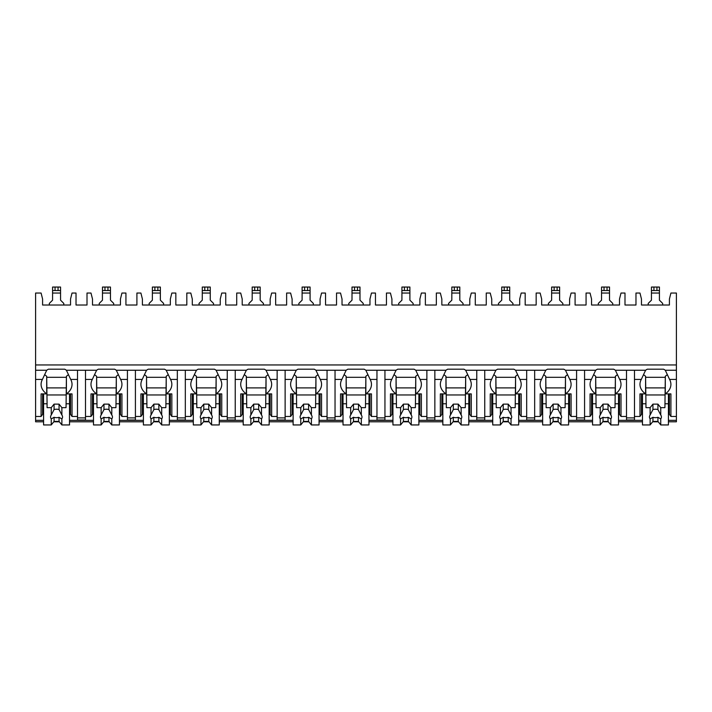 <?xml version="1.0" encoding="UTF-8"?>
<svg xmlns="http://www.w3.org/2000/svg" width="712" height="712" viewBox="0 0 712 712"><rect width="100%" height="100%" fill="white"/><g stroke="black" fill="none" stroke-linecap="round" stroke-linejoin="round"><path stroke-width="1.07" d="M35.6 364.953L676.4 364.953L676.4 293.041L670.909 293.041L669.413 299.031L669.413 305.021L641.467 305.021L641.467 299.031L639.972 293.041L635.976 293.041L635.976 305.021L624.994 305.021L624.994 293.041L621.006 293.041L619.502 299.031L619.502 305.021L591.556 305.021L591.556 299.031L590.061 293.041L586.065 293.041L586.065 305.021L575.091 305.021L575.091 293.041L571.095 293.041L569.6 299.031L569.6 305.021L541.654 305.021L541.654 299.031L540.159 293.041L536.163 293.041L536.163 305.021L525.18 305.021L525.18 293.041L521.193 293.041L519.698 299.031L519.698 305.021L491.743 305.021L491.743 299.031L490.248 293.041L486.26 293.041L486.26 305.021L475.278 305.021L475.278 293.041L471.282 293.041L469.787 299.031L469.787 305.021L441.841 305.021L441.841 299.031L440.345 293.041L436.349 293.041L436.349 305.021L425.367 305.021L425.367 293.041L421.379 293.041L419.884 299.031L419.884 305.021L391.929 305.021L391.929 299.031L390.434 293.041L386.447 293.041L386.447 305.021L375.464 305.021L375.464 293.041L371.468 293.041L369.973 299.031L369.973 305.021L342.027 305.021L342.027 299.031L340.532 293.041L336.536 293.041L336.536 305.021L325.553 305.021L325.553 293.041L321.566 293.041L320.071 299.031L320.071 305.021L292.116 305.021L292.116 299.031L290.621 293.041L286.633 293.041L286.633 305.021L275.651 305.021L275.651 293.041L271.655 293.041L270.16 299.031L270.16 305.021L242.213 305.021L242.213 299.031L240.718 293.041L236.722 293.041L236.722 305.021L225.74 305.021L225.74 293.041L221.752 293.041L220.257 299.031L220.257 305.021L192.302 305.021L192.302 299.031L190.807 293.041L186.82 293.041L186.82 305.021L175.837 305.021L175.837 293.041L171.841 293.041L170.346 299.031L170.346 305.021L142.4 305.021L142.4 299.031L140.905 293.041L136.909 293.041L136.909 305.021L125.935 305.021L125.935 293.041L121.939 293.041L120.444 299.031L120.444 305.021L92.498 305.021L92.498 299.031L90.994 293.041L87.006 293.041L87.006 305.021L76.024 305.021L76.024 293.041L72.028 293.041L70.532 299.031L70.532 305.021L42.587 305.021L42.587 299.031L41.091 293.041L35.6 293.041L35.6 421.798L43.583 421.798M676.4 364.953L676.4 421.798L668.417 421.798M53.765 421.798L59.363 421.798M69.536 421.798L93.495 421.798M103.667 421.798L109.265 421.798M119.447 421.798L143.397 421.798M153.578 421.798L159.177 421.798M169.349 421.798L193.308 421.798M203.481 421.798L209.079 421.798M219.26 421.798L243.21 421.798M253.392 421.798L258.99 421.798M269.163 421.798L293.122 421.798M303.294 421.798L308.892 421.798M319.065 421.798L343.024 421.798M353.197 421.798L358.803 421.798M368.976 421.798L392.935 421.798M403.108 421.798L408.706 421.798M418.878 421.798L442.837 421.798M453.01 421.798L458.608 421.798M468.79 421.798L492.74 421.798M502.921 421.798L508.519 421.798M518.692 421.798L542.651 421.798M552.823 421.798L558.422 421.798M568.603 421.798L592.553 421.798M602.735 421.798L608.333 421.798M618.506 421.798L642.464 421.798M652.637 421.798L658.235 421.798M85.502 379.425L92.329 379.425L96.618 370.249L85.502 370.249L85.502 420.009L77.519 420.009L77.519 370.249L66.412 370.249L70.702 379.425L77.519 379.425M120.444 412.951L119.447 412.951M93.495 412.951L92.498 412.951M135.413 370.249L135.413 379.425L142.24 379.425L146.521 370.249L116.323 370.249L120.604 379.425A18.966 13.412 180 0 1 121.939 384.364A18.966 13.412 180 0 1 116.323 393.896L121.939 393.896L121.939 416.476L127.43 416.476L127.43 420.009L135.413 420.009L135.413 416.476L140.905 416.476L140.905 393.896L146.521 393.896L146.521 376.248A18.966 13.412 180 0 1 144.821 374.886M170.346 412.951L169.349 412.951M143.397 412.951L142.4 412.951M185.316 370.249L185.316 379.425L192.142 379.425L196.432 370.249L166.225 370.249L170.515 379.425A18.966 13.412 180 0 1 171.841 384.364A18.966 13.412 180 0 1 166.225 393.896L171.841 393.896L171.841 416.476L177.333 416.476L177.333 420.009L185.316 420.009L185.316 416.476L190.807 416.476L190.807 393.896L196.432 393.896L196.432 376.248A18.966 13.412 180 0 1 194.723 374.886M220.257 412.951L219.26 412.951M193.308 412.951L192.302 412.951M235.227 370.249L235.227 379.425L242.053 379.425L246.334 370.249L216.128 370.249L220.417 379.425A18.966 13.412 180 0 1 221.752 384.364A18.966 13.412 180 0 1 216.128 393.896L221.752 393.896L221.752 416.476L227.244 416.476L227.244 420.009L235.227 420.009L235.227 416.476L240.718 416.476L240.718 393.896L246.334 393.896L246.334 376.248A18.966 13.412 180 0 1 244.634 374.886M270.16 412.951L269.163 412.951M243.21 412.951L242.213 412.951M285.129 370.249L285.129 379.425L291.956 379.425L296.245 370.249L266.039 370.249L270.32 379.425A18.966 13.412 180 0 1 271.655 384.364A18.966 13.412 180 0 1 266.039 393.896L271.655 393.896L271.655 416.476L277.146 416.476L277.146 420.009L285.129 420.009L285.129 416.476L290.621 416.476L290.621 393.896L296.245 393.896L296.245 376.248A18.966 13.412 180 0 1 294.537 374.886M320.071 412.951L319.065 412.951M293.122 412.951L292.116 412.951M335.041 370.249L335.041 379.425L341.867 379.425L346.148 370.249L315.941 370.249L320.231 379.425A18.966 13.412 180 0 1 321.566 384.364A18.966 13.412 180 0 1 315.941 393.896L321.566 393.896L321.566 416.476L327.057 416.476L327.057 420.009L335.041 420.009L335.041 416.476L340.532 416.476L340.532 393.896L346.148 393.896L346.148 376.248A18.966 13.412 180 0 1 344.448 374.886M369.973 412.951L368.976 412.951M343.024 412.951L342.027 412.951M384.943 370.249L384.943 379.425L391.769 379.425L396.059 370.249L365.852 370.249L370.133 379.425A18.966 13.412 180 0 1 371.468 384.364A18.966 13.412 180 0 1 365.852 393.896L371.468 393.896L371.468 416.476L376.959 416.476L376.959 420.009L384.943 420.009L384.943 416.476L390.434 416.476L390.434 393.896L396.059 393.896L396.059 376.248A18.966 13.412 180 0 1 394.35 374.886M419.884 412.951L418.878 412.951M392.935 412.951L391.929 412.951M434.854 370.249L434.854 379.425L441.68 379.425L445.961 370.249L415.755 370.249L420.044 379.425A18.966 13.412 180 0 1 421.379 384.364A18.966 13.412 180 0 1 415.755 393.896L421.379 393.896L421.379 416.476L426.871 416.476L426.871 420.009L434.854 420.009L434.854 416.476L440.345 416.476L440.345 393.896L445.961 393.896L445.961 376.248A18.966 13.412 180 0 1 444.261 374.886M469.787 412.951L468.79 412.951M442.837 412.951L441.841 412.951M484.756 370.249L484.756 379.425L491.583 379.425L495.872 370.249L465.666 370.249L469.947 379.425A18.966 13.412 180 0 1 471.282 384.364A18.966 13.412 180 0 1 465.666 393.896L471.282 393.896L471.282 416.476L476.773 416.476L476.773 420.009L484.756 420.009L484.756 416.476L490.248 416.476L490.248 393.896L495.872 393.896L495.872 376.248A18.966 13.412 180 0 1 494.164 374.886M519.698 412.951L518.692 412.951M492.74 412.951L491.743 412.951M534.668 370.249L534.668 379.425L541.485 379.425L545.775 370.249L515.568 370.249L519.858 379.425A18.966 13.412 180 0 1 521.193 384.364A18.966 13.412 180 0 1 515.568 393.896L521.193 393.896L521.193 416.476L526.684 416.476L526.684 420.009L534.668 420.009L534.668 416.476L540.159 416.476L540.159 393.896L545.775 393.896L545.775 376.248A18.966 13.412 180 0 1 544.075 374.886M569.6 412.951L568.603 412.951M542.651 412.951L541.654 412.951M584.57 370.249L584.57 379.425L591.396 379.425L595.677 370.249L565.479 370.249L569.76 379.425A18.966 13.412 180 0 1 571.095 384.364A18.966 13.412 180 0 1 565.479 393.896L571.095 393.896L571.095 416.476L576.587 416.476L576.587 420.009L584.57 420.009L584.57 416.476L590.061 416.476L590.061 393.896L595.677 393.896L595.677 376.248A18.966 13.412 180 0 1 593.977 374.886M619.502 412.951L618.506 412.951M592.553 412.951L591.556 412.951M634.481 370.249L634.481 379.425L641.298 379.425L645.588 370.249L615.382 370.249L619.671 379.425A18.966 13.412 180 0 1 621.006 384.364A18.966 13.412 180 0 1 615.382 393.896L621.006 393.896L621.006 416.476L626.498 416.476L626.498 420.009L634.481 420.009L634.481 416.476L639.972 416.476L639.972 393.896L645.588 393.896L645.588 376.248A18.966 13.412 180 0 1 643.888 374.886M669.413 412.951L668.417 412.951M642.464 412.951L641.467 412.951M70.532 412.951L69.536 412.951M43.583 412.951L42.587 412.951M666.993 374.886A18.966 13.412 180 0 1 665.293 376.248L665.293 393.896A18.966 13.412 180 0 0 670.909 384.364A18.966 13.412 180 0 0 669.574 379.425L665.293 370.249L676.4 370.249M35.6 379.425L42.426 379.425L46.707 370.249L35.6 370.249M626.498 370.249L626.498 416.476M576.587 370.249L576.587 416.476M526.684 370.249L526.684 416.476M476.773 370.249L476.773 416.476M426.871 370.249L426.871 416.476M376.959 370.249L376.959 416.476M327.057 370.249L327.057 416.476M277.146 370.249L277.146 416.476M227.244 370.249L227.244 416.476M177.333 370.249L177.333 416.476M127.43 370.249L127.43 416.476M665.293 370.249A18.966 13.412 180 0 0 663.584 369.19L647.297 369.19A18.966 13.412 180 0 0 645.588 370.249M85.502 370.249L77.519 370.249M66.412 370.249A18.966 13.412 180 0 0 64.703 369.19L48.416 369.19A18.966 13.412 180 0 0 46.707 370.249M615.382 370.249A18.966 13.412 180 0 0 613.682 369.19L597.386 369.19A18.966 13.412 180 0 0 595.677 370.249M565.479 370.249A18.966 13.412 180 0 0 563.771 369.19L547.483 369.19A18.966 13.412 180 0 0 545.775 370.249M515.568 370.249A18.966 13.412 180 0 0 513.868 369.19L497.572 369.19A18.966 13.412 180 0 0 495.872 370.249M465.666 370.249A18.966 13.412 180 0 0 463.957 369.19L447.67 369.19A18.966 13.412 180 0 0 445.961 370.249M415.755 370.249A18.966 13.412 180 0 0 414.055 369.19L397.759 369.19A18.966 13.412 180 0 0 396.059 370.249M365.852 370.249A18.966 13.412 180 0 0 364.143 369.19L347.857 369.19A18.966 13.412 180 0 0 346.148 370.249M315.941 370.249A18.966 13.412 180 0 0 314.241 369.19L297.945 369.19A18.966 13.412 180 0 0 296.245 370.249M266.039 370.249A18.966 13.412 180 0 0 264.33 369.19L248.043 369.19A18.966 13.412 180 0 0 246.334 370.249M216.128 370.249A18.966 13.412 180 0 0 214.428 369.19L198.132 369.19A18.966 13.412 180 0 0 196.432 370.249M166.225 370.249A18.966 13.412 180 0 0 164.517 369.19L148.23 369.19A18.966 13.412 180 0 0 146.521 370.249M116.323 370.249A18.966 13.412 180 0 0 114.614 369.19L98.318 369.19A18.966 13.412 180 0 0 96.618 370.249M77.519 417.891L85.502 417.891M665.293 393.896L670.909 393.896L670.909 416.476L669.413 414.357L669.413 393.896M670.909 416.476L676.4 416.476M42.587 393.896L42.587 414.357L41.091 416.476L41.091 393.896L46.707 393.896L46.707 376.248A18.966 13.412 180 0 1 45.007 374.886M35.6 416.476L41.091 416.476M641.467 393.896L641.467 414.357L639.972 416.476M621.006 416.476L619.502 414.357L619.502 393.896M591.556 393.896L591.556 414.357L590.061 416.476M571.095 416.476L569.6 414.357L569.6 393.896M541.654 393.896L541.654 414.357L540.159 416.476M521.193 416.476L519.698 414.357L519.698 393.896M491.743 393.896L491.743 414.357L490.248 416.476M471.282 416.476L469.787 414.357L469.787 393.896M441.841 393.896L441.841 414.357L440.345 416.476M421.379 416.476L419.884 414.357L419.884 393.896M391.929 393.896L391.929 414.357L390.434 416.476M371.468 416.476L369.973 414.357L369.973 393.896M342.027 393.896L342.027 414.357L340.532 416.476M321.566 416.476L320.071 414.357L320.071 393.896M292.116 393.896L292.116 414.357L290.621 416.476M271.655 416.476L270.16 414.357L270.16 393.896M242.213 393.896L242.213 414.357L240.718 416.476M221.752 416.476L220.257 414.357L220.257 393.896M192.302 393.896L192.302 414.357L190.807 416.476M171.841 416.476L170.346 414.357L170.346 393.896M142.4 393.896L142.4 414.357L140.905 416.476M121.939 416.476L120.444 414.357L120.444 393.896M85.502 416.476L90.994 416.476L90.994 393.896L96.618 393.896L96.618 376.248A18.966 13.412 180 0 1 94.91 374.886M92.498 393.896L92.498 414.357L90.994 416.476M70.702 379.425A18.966 13.412 180 0 1 72.028 384.364A18.966 13.412 180 0 1 66.412 393.896L72.028 393.896L72.028 416.476L70.532 414.357L70.532 393.896M72.028 416.476L77.519 416.476M669.413 409.774L668.417 409.774M642.464 409.774L641.467 409.774M641.467 398.836L642.464 398.836M668.417 398.836L669.413 398.836M42.426 379.425A18.966 13.412 180 0 0 41.091 384.364A18.966 13.412 180 0 0 46.707 393.896M634.481 379.425L634.481 416.476M641.298 379.425A18.966 13.412 180 0 0 639.972 384.364A18.966 13.412 180 0 0 645.588 393.896M584.57 379.425L584.57 416.476M591.396 379.425A18.966 13.412 180 0 0 590.061 384.364A18.966 13.412 180 0 0 595.677 393.896M534.668 379.425L534.668 416.476M541.485 379.425A18.966 13.412 180 0 0 540.159 384.364A18.966 13.412 180 0 0 545.775 393.896M484.756 379.425L484.756 416.476M491.583 379.425A18.966 13.412 180 0 0 490.248 384.364A18.966 13.412 180 0 0 495.872 393.896M434.854 379.425L434.854 416.476M441.68 379.425A18.966 13.412 180 0 0 440.345 384.364A18.966 13.412 180 0 0 445.961 393.896M384.943 379.425L384.943 416.476M391.769 379.425A18.966 13.412 180 0 0 390.434 384.364A18.966 13.412 180 0 0 396.059 393.896M335.041 379.425L335.041 416.476M341.867 379.425A18.966 13.412 180 0 0 340.532 384.364A18.966 13.412 180 0 0 346.148 393.896M285.129 379.425L285.129 416.476M291.956 379.425A18.966 13.412 180 0 0 290.621 384.364A18.966 13.412 180 0 0 296.245 393.896M235.227 379.425L235.227 416.476M242.053 379.425A18.966 13.412 180 0 0 240.718 384.364A18.966 13.412 180 0 0 246.334 393.896M185.316 379.425L185.316 416.476M192.142 379.425A18.966 13.412 180 0 0 190.807 384.364A18.966 13.412 180 0 0 196.432 393.896M135.413 379.425L135.413 416.476M142.24 379.425A18.966 13.412 180 0 0 140.905 384.364A18.966 13.412 180 0 0 146.521 393.896M92.329 379.425A18.966 13.412 180 0 0 90.994 384.364A18.966 13.412 180 0 0 96.618 393.896M665.293 376.951L664.919 407.656L660.754 407.656L660.754 415.025L657.933 409.596L657.933 404.131L660.754 407.656M664.919 377.307L645.953 377.307M642.464 393.896L642.464 403.775L645.953 403.775L645.588 376.951M668.417 393.896L668.417 403.775L664.919 403.775M645.953 403.775L645.953 407.656L650.118 407.656L650.118 415.025A5.99 4.236 180 0 0 649.451 416.974A5.99 4.236 180 0 0 650.118 418.923L650.118 424.948L652.94 421.415L652.94 417.294A5.99 4.236 180 0 0 657.933 417.294L660.754 418.923L660.754 424.948L668.417 424.948L668.417 403.775M642.464 403.775L642.464 424.948L650.118 424.948M660.754 418.923A5.99 4.236 180 0 0 661.43 416.974A5.99 4.236 180 0 0 660.754 415.025M650.118 407.656L652.94 404.131L657.933 404.131M657.933 409.596A5.99 4.236 180 0 0 652.94 409.596L652.94 404.131M652.94 409.596L650.118 415.025M650.118 418.923L652.94 417.294M664.919 394.955L645.953 394.955M664.919 387.898L645.953 387.898M652.94 421.415L657.933 421.415L660.754 424.948M657.933 421.415L657.933 417.294M70.532 409.774L69.536 409.774M43.583 409.774L42.587 409.774M42.587 398.836L43.583 398.836M69.536 398.836L70.532 398.836M66.412 393.896L66.412 376.248A18.966 13.412 180 0 0 68.112 374.886M66.412 376.951L66.047 407.656L61.882 407.656L61.882 415.025L59.06 409.596L59.06 404.131L61.882 407.656M66.047 377.307L47.081 377.307M43.583 393.896L43.583 403.775L47.081 403.775L46.707 376.951M69.536 393.896L69.536 403.775L66.047 403.775M47.081 403.775L47.081 407.656L51.246 407.656L51.246 415.025A5.99 4.236 180 0 0 50.57 416.974A5.99 4.236 180 0 0 51.246 418.923L51.246 424.948L54.068 421.415L54.068 417.294A5.99 4.236 180 0 0 59.06 417.294L61.882 418.923L61.882 424.948L69.536 424.948L69.536 403.775M43.583 403.775L43.583 424.948L51.246 424.948M61.882 418.923A5.99 4.236 180 0 0 62.549 416.974A5.99 4.236 180 0 0 61.882 415.025M51.246 407.656L54.068 404.131L59.06 404.131M59.06 409.596A5.99 4.236 180 0 0 54.068 409.596L54.068 404.131M54.068 409.596L51.246 415.025M51.246 418.923L54.068 417.294M66.047 394.955L47.081 394.955M66.047 387.898L47.081 387.898M54.068 421.415L59.06 421.415L61.882 424.948M59.06 421.415L59.06 417.294M626.498 417.891L634.481 417.891M619.502 409.774L618.506 409.774M592.553 409.774L591.556 409.774M591.556 398.836L592.553 398.836M618.506 398.836L619.502 398.836M615.382 393.896L615.382 376.248A18.966 13.412 180 0 0 617.09 374.886M615.382 376.951L615.017 407.656L610.851 407.656L610.851 415.025L608.03 409.596L608.03 404.131L610.851 407.656M615.017 377.307L596.051 377.307M592.553 393.896L592.553 403.775L596.051 403.775L595.677 376.951M618.506 393.896L618.506 403.775L615.017 403.775M596.051 403.775L596.051 407.656L600.216 407.656L600.216 415.025A5.99 4.236 180 0 0 599.54 416.974A5.99 4.236 180 0 0 600.216 418.923L600.216 424.948L603.037 421.415L603.037 417.294A5.99 4.236 180 0 0 608.03 417.294L610.851 418.923L610.851 424.948L618.506 424.948L618.506 403.775M592.553 403.775L592.553 424.948L600.216 424.948M610.851 418.923A5.99 4.236 180 0 0 611.519 416.974A5.99 4.236 180 0 0 610.851 415.025M600.216 407.656L603.037 404.131L608.03 404.131M608.03 409.596A5.99 4.236 180 0 0 603.037 409.596L603.037 404.131M603.037 409.596L600.216 415.025M600.216 418.923L603.037 417.294M615.017 394.955L596.051 394.955M615.017 387.898L596.051 387.898M603.037 421.415L608.03 421.415L610.851 424.948M608.03 421.415L608.03 417.294M576.587 417.891L584.57 417.891M569.6 409.774L568.603 409.774M542.651 409.774L541.654 409.774M541.654 398.836L542.651 398.836M568.603 398.836L569.6 398.836M565.479 393.896L565.479 376.248A18.966 13.412 180 0 0 567.179 374.886M565.479 376.951L565.106 407.656L560.949 407.656L560.949 415.025L558.119 409.596L558.119 404.131L560.949 407.656M565.106 377.307L546.14 377.307M542.651 393.896L542.651 403.775L546.14 403.775L545.775 376.951M568.603 393.896L568.603 403.775L565.106 403.775M546.14 403.775L546.14 407.656L550.305 407.656L550.305 415.025A5.99 4.236 180 0 0 549.637 416.974A5.99 4.236 180 0 0 550.305 418.923L550.305 424.948L553.135 421.415L553.135 417.294A5.99 4.236 180 0 0 558.119 417.294L560.949 418.923L560.949 424.948L568.603 424.948L568.603 403.775M542.651 403.775L542.651 424.948L550.305 424.948M560.949 418.923A5.99 4.236 180 0 0 561.617 416.974A5.99 4.236 180 0 0 560.949 415.025M550.305 407.656L553.135 404.131L558.119 404.131M558.119 409.596A5.99 4.236 180 0 0 553.135 409.596L553.135 404.131M553.135 409.596L550.305 415.025M550.305 418.923L553.135 417.294M565.106 394.955L546.14 394.955M565.106 387.898L546.14 387.898M553.135 421.415L558.119 421.415L560.949 424.948M558.119 421.415L558.119 417.294M526.684 417.891L534.668 417.891M519.698 409.774L518.692 409.774M492.74 409.774L491.743 409.774M491.743 398.836L492.74 398.836M518.692 398.836L519.698 398.836M515.568 393.896L515.568 376.248A18.966 13.412 180 0 0 517.277 374.886M515.568 376.951L515.203 407.656L511.038 407.656L511.038 415.025L508.217 409.596L508.217 404.131L511.038 407.656M515.203 377.307L496.237 377.307M492.74 393.896L492.74 403.775L496.237 403.775L495.872 376.951M518.692 393.896L518.692 403.775L515.203 403.775M496.237 403.775L496.237 407.656L500.403 407.656L500.403 415.025A5.99 4.236 180 0 0 499.735 416.974A5.99 4.236 180 0 0 500.403 418.923L500.403 424.948L503.224 421.415L503.224 417.294A5.99 4.236 180 0 0 508.217 417.294L511.038 418.923L511.038 424.948L518.692 424.948L518.692 403.775M492.74 403.775L492.74 424.948L500.403 424.948M511.038 418.923A5.99 4.236 180 0 0 511.706 416.974A5.99 4.236 180 0 0 511.038 415.025M500.403 407.656L503.224 404.131L508.217 404.131M508.217 409.596A5.99 4.236 180 0 0 503.224 409.596L503.224 404.131M503.224 409.596L500.403 415.025M500.403 418.923L503.224 417.294M515.203 394.955L496.237 394.955M515.203 387.898L496.237 387.898M503.224 421.415L508.217 421.415L511.038 424.948M508.217 421.415L508.217 417.294M476.773 417.891L484.756 417.891M469.787 409.774L468.79 409.774M442.837 409.774L441.841 409.774M441.841 398.836L442.837 398.836M468.79 398.836L469.787 398.836M465.666 393.896L465.666 376.248A18.966 13.412 180 0 0 467.366 374.886M465.666 376.951L465.292 407.656L461.136 407.656L461.136 415.025L458.306 409.596L458.306 404.131L461.136 407.656M465.292 377.307L446.335 377.307M442.837 393.896L442.837 403.775L446.335 403.775L445.961 376.951M468.79 393.896L468.79 403.775L465.292 403.775M446.335 403.775L446.335 407.656L450.491 407.656L450.491 415.025A5.99 4.236 180 0 0 449.824 416.974A5.99 4.236 180 0 0 450.491 418.923L450.491 424.948L453.322 421.415L453.322 417.294A5.99 4.236 180 0 0 458.306 417.294L461.136 418.923L461.136 424.948L468.79 424.948L468.79 403.775M442.837 403.775L442.837 424.948L450.491 424.948M461.136 418.923A5.99 4.236 180 0 0 461.803 416.974A5.99 4.236 180 0 0 461.136 415.025M450.491 407.656L453.322 404.131L458.306 404.131M458.306 409.596A5.99 4.236 180 0 0 453.322 409.596L453.322 404.131M453.322 409.596L450.491 415.025M450.491 418.923L453.322 417.294M465.292 394.955L446.335 394.955M465.292 387.898L446.335 387.898M453.322 421.415L458.306 421.415L461.136 424.948M458.306 421.415L458.306 417.294M426.871 417.891L434.854 417.891M419.884 409.774L418.878 409.774M392.935 409.774L391.929 409.774M391.929 398.836L392.935 398.836M418.878 398.836L419.884 398.836M415.755 393.896L415.755 376.248A18.966 13.412 180 0 0 417.463 374.886M415.755 376.951L415.39 407.656L411.225 407.656L411.225 415.025L408.403 409.596L408.403 404.131L411.225 407.656M415.39 377.307L396.424 377.307M392.935 393.896L392.935 403.775L396.424 403.775L396.059 376.951M418.878 393.896L418.878 403.775L415.39 403.775M396.424 403.775L396.424 407.656L400.589 407.656L400.589 415.025A5.99 4.236 180 0 0 399.922 416.974A5.99 4.236 180 0 0 400.589 418.923L400.589 424.948L403.41 421.415L403.41 417.294A5.99 4.236 180 0 0 408.403 417.294L411.225 418.923L411.225 424.948L418.878 424.948L418.878 403.775M392.935 403.775L392.935 424.948L400.589 424.948M411.225 418.923A5.99 4.236 180 0 0 411.892 416.974A5.99 4.236 180 0 0 411.225 415.025M400.589 407.656L403.41 404.131L408.403 404.131M408.403 409.596A5.99 4.236 180 0 0 403.41 409.596L403.41 404.131M403.41 409.596L400.589 415.025M400.589 418.923L403.41 417.294M415.39 394.955L396.424 394.955M415.39 387.898L396.424 387.898M403.41 421.415L408.403 421.415L411.225 424.948M408.403 421.415L408.403 417.294M376.959 417.891L384.943 417.891M369.973 409.774L368.976 409.774M343.024 409.774L342.027 409.774M342.027 398.836L343.024 398.836M368.976 398.836L369.973 398.836M365.852 393.896L365.852 376.248A18.966 13.412 180 0 0 367.552 374.886M365.852 376.951L365.478 407.656L361.322 407.656L361.322 415.025L358.492 409.596L358.492 404.131L361.322 407.656M365.478 377.307L346.522 377.307M343.024 393.896L343.024 403.775L346.522 403.775L346.148 376.951M368.976 393.896L368.976 403.775L365.478 403.775M346.522 403.775L346.522 407.656L350.678 407.656L350.678 415.025A5.99 4.236 180 0 0 350.01 416.974A5.99 4.236 180 0 0 350.678 418.923L350.678 424.948L353.508 421.415L353.508 417.294A5.99 4.236 180 0 0 358.492 417.294L361.322 418.923L361.322 424.948L368.976 424.948L368.976 403.775M343.024 403.775L343.024 424.948L350.678 424.948M361.322 418.923A5.99 4.236 180 0 0 361.99 416.974A5.99 4.236 180 0 0 361.322 415.025M350.678 407.656L353.508 404.131L358.492 404.131M358.492 409.596A5.99 4.236 180 0 0 353.508 409.596L353.508 404.131M353.508 409.596L350.678 415.025M350.678 418.923L353.508 417.294M365.478 394.955L346.522 394.955M365.478 387.898L346.522 387.898M353.508 421.415L358.492 421.415L361.322 424.948M358.492 421.415L358.492 417.294M327.057 417.891L335.041 417.891M320.071 409.774L319.065 409.774M293.122 409.774L292.116 409.774M292.116 398.836L293.122 398.836M319.065 398.836L320.071 398.836M315.941 393.896L315.941 376.248A18.966 13.412 180 0 0 317.65 374.886M315.941 376.951L315.576 407.656L311.411 407.656L311.411 415.025L308.59 409.596L308.59 404.131L311.411 407.656M315.576 377.307L296.61 377.307M293.122 393.896L293.122 403.775L296.61 403.775L296.245 376.951M319.065 393.896L319.065 403.775L315.576 403.775M296.61 403.775L296.61 407.656L300.776 407.656L300.776 415.025A5.99 4.236 180 0 0 300.108 416.974A5.99 4.236 180 0 0 300.776 418.923L300.776 424.948L303.597 421.415L303.597 417.294A5.99 4.236 180 0 0 308.59 417.294L311.411 418.923L311.411 424.948L319.065 424.948L319.065 403.775M293.122 403.775L293.122 424.948L300.776 424.948M311.411 418.923A5.99 4.236 180 0 0 312.078 416.974A5.99 4.236 180 0 0 311.411 415.025M300.776 407.656L303.597 404.131L308.59 404.131M308.59 409.596A5.99 4.236 180 0 0 303.597 409.596L303.597 404.131M303.597 409.596L300.776 415.025M300.776 418.923L303.597 417.294M315.576 394.955L296.61 394.955M315.576 387.898L296.61 387.898M303.597 421.415L308.59 421.415L311.411 424.948M308.59 421.415L308.59 417.294M277.146 417.891L285.129 417.891M270.16 409.774L269.163 409.774M243.21 409.774L242.213 409.774M242.213 398.836L243.21 398.836M269.163 398.836L270.16 398.836M266.039 393.896L266.039 376.248A18.966 13.412 180 0 0 267.739 374.886M266.039 376.951L265.665 407.656L261.509 407.656L261.509 415.025L258.678 409.596L258.678 404.131L261.509 407.656M265.665 377.307L246.708 377.307M243.21 393.896L243.21 403.775L246.708 403.775L246.334 376.951M269.163 393.896L269.163 403.775L265.665 403.775M246.708 403.775L246.708 407.656L250.864 407.656L250.864 415.025A5.99 4.236 180 0 0 250.197 416.974A5.99 4.236 180 0 0 250.864 418.923L250.864 424.948L253.695 421.415L253.695 417.294A5.99 4.236 180 0 0 258.678 417.294L261.509 418.923L261.509 424.948L269.163 424.948L269.163 403.775M243.21 403.775L243.21 424.948L250.864 424.948M261.509 418.923A5.99 4.236 180 0 0 262.176 416.974A5.99 4.236 180 0 0 261.509 415.025M250.864 407.656L253.695 404.131L258.678 404.131M258.678 409.596A5.99 4.236 180 0 0 253.695 409.596L253.695 404.131M253.695 409.596L250.864 415.025M250.864 418.923L253.695 417.294M265.665 394.955L246.708 394.955M265.665 387.898L246.708 387.898M253.695 421.415L258.678 421.415L261.509 424.948M258.678 421.415L258.678 417.294M227.244 417.891L235.227 417.891M220.257 409.774L219.26 409.774M193.308 409.774L192.302 409.774M192.302 398.836L193.308 398.836M219.26 398.836L220.257 398.836M216.128 393.896L216.128 376.248A18.966 13.412 180 0 0 217.836 374.886M216.128 376.951L215.763 407.656L211.597 407.656L211.597 415.025L208.776 409.596L208.776 404.131L211.597 407.656M215.763 377.307L196.797 377.307M193.308 393.896L193.308 403.775L196.797 403.775L196.432 376.951M219.26 393.896L219.26 403.775L215.763 403.775M196.797 403.775L196.797 407.656L200.962 407.656L200.962 415.025A5.99 4.236 180 0 0 200.294 416.974A5.99 4.236 180 0 0 200.962 418.923L200.962 424.948L203.783 421.415L203.783 417.294A5.99 4.236 180 0 0 208.776 417.294L211.597 418.923L211.597 424.948L219.26 424.948L219.26 403.775M193.308 403.775L193.308 424.948L200.962 424.948M211.597 418.923A5.99 4.236 180 0 0 212.265 416.974A5.99 4.236 180 0 0 211.597 415.025M200.962 407.656L203.783 404.131L208.776 404.131M208.776 409.596A5.99 4.236 180 0 0 203.783 409.596L203.783 404.131M203.783 409.596L200.962 415.025M200.962 418.923L203.783 417.294M215.763 394.955L196.797 394.955M215.763 387.898L196.797 387.898M203.783 421.415L208.776 421.415L211.597 424.948M208.776 421.415L208.776 417.294M177.333 417.891L185.316 417.891M170.346 409.774L169.349 409.774M143.397 409.774L142.4 409.774M142.4 398.836L143.397 398.836M169.349 398.836L170.346 398.836M166.225 393.896L166.225 376.248A18.966 13.412 180 0 0 167.925 374.886M166.225 376.951L165.86 407.656L161.695 407.656L161.695 415.025L158.865 409.596L158.865 404.131L161.695 407.656M165.86 377.307L146.895 377.307M143.397 393.896L143.397 403.775L146.895 403.775L146.521 376.951M169.349 393.896L169.349 403.775L165.86 403.775M146.895 403.775L146.895 407.656L151.051 407.656L151.051 415.025A5.99 4.236 180 0 0 150.383 416.974A5.99 4.236 180 0 0 151.051 418.923L151.051 424.948L153.881 421.415L153.881 417.294A5.99 4.236 180 0 0 158.865 417.294L161.695 418.923L161.695 424.948L169.349 424.948L169.349 403.775M143.397 403.775L143.397 424.948L151.051 424.948M161.695 418.923A5.99 4.236 180 0 0 162.363 416.974A5.99 4.236 180 0 0 161.695 415.025M151.051 407.656L153.881 404.131L158.865 404.131M158.865 409.596A5.99 4.236 180 0 0 153.881 409.596L153.881 404.131M153.881 409.596L151.051 415.025M151.051 418.923L153.881 417.294M165.86 394.955L146.895 394.955M165.86 387.898L146.895 387.898M153.881 421.415L158.865 421.415L161.695 424.948M158.865 421.415L158.865 417.294M127.43 417.891L135.413 417.891M120.444 409.774L119.447 409.774M93.495 409.774L92.498 409.774M92.498 398.836L93.495 398.836M119.447 398.836L120.444 398.836M116.323 393.896L116.323 376.248A18.966 13.412 180 0 0 118.023 374.886M116.323 376.951L115.949 407.656L111.784 407.656L111.784 415.025L108.963 409.596L108.963 404.131L111.784 407.656M115.949 377.307L96.983 377.307M93.495 393.896L93.495 403.775L96.983 403.775L96.618 376.951M119.447 393.896L119.447 403.775L115.949 403.775M96.983 403.775L96.983 407.656L101.149 407.656L101.149 415.025A5.99 4.236 180 0 0 100.481 416.974A5.99 4.236 180 0 0 101.149 418.923L101.149 424.948L103.97 421.415L103.97 417.294A5.99 4.236 180 0 0 108.963 417.294L111.784 418.923L111.784 424.948L119.447 424.948L119.447 403.775M93.495 403.775L93.495 424.948L101.149 424.948M111.784 418.923A5.99 4.236 180 0 0 112.46 416.974A5.99 4.236 180 0 0 111.784 415.025M101.149 407.656L103.97 404.131L108.963 404.131M108.963 409.596A5.99 4.236 180 0 0 103.97 409.596L103.97 404.131M103.97 409.596L101.149 415.025M101.149 418.923L103.97 417.294M115.949 394.955L96.983 394.955M115.949 387.898L96.983 387.898M103.97 421.415L108.963 421.415L111.784 424.948M108.963 421.415L108.963 417.294M63.795 305.021L63.795 303.419L60.556 300.179L60.556 290.549L52.572 290.549L52.572 300.179L49.324 303.419L49.324 305.021M60.556 290.549L60.556 287.052L60.556 290.549L60.556 287.052L52.572 287.052L52.572 290.549M612.765 305.021L612.765 303.419L609.525 300.179L609.525 290.549L601.542 290.549L601.542 287.052L601.542 300.179L598.294 303.419L598.294 305.021M609.525 290.549L609.525 287.052L609.525 290.549L609.525 287.052L601.542 287.052L601.542 290.549M562.863 305.021L562.863 303.419L559.623 300.179L559.623 290.549L551.631 290.549L551.631 287.052L551.631 300.179L548.391 303.419L548.391 305.021M559.623 290.549L559.623 287.052L559.623 290.549L559.623 287.052L551.631 287.052L551.631 290.549M512.96 305.021L512.96 303.419L509.712 300.179L509.712 290.549L501.729 290.549L501.729 287.052L501.729 300.179L498.48 303.419L498.48 305.021M509.712 290.549L509.712 287.052L501.729 287.052L501.729 290.549M463.049 305.021L463.049 303.419L459.81 300.179L459.81 290.549L451.817 290.549L451.817 300.179L448.578 303.419L448.578 305.021M459.81 290.549L459.81 287.052L451.817 287.052L451.817 290.549M413.147 305.021L413.147 303.419L409.898 300.179L409.898 290.549L401.915 290.549L401.915 287.052L401.915 300.179L398.667 303.419L398.667 305.021M409.898 290.549L409.898 287.052L401.915 287.052L401.915 290.549M363.236 305.021L363.236 303.419L359.996 300.179L359.996 290.549L352.004 290.549L352.004 287.052L352.004 300.179L348.764 303.419L348.764 305.021M359.996 290.549L359.996 287.052L352.004 287.052L352.004 290.549M313.333 305.021L313.333 303.419L310.085 300.179L310.085 290.549L302.102 290.549L302.102 300.179L298.853 303.419L298.853 305.021M310.085 290.549L310.085 287.052L310.085 290.549L310.085 287.052L302.102 287.052L302.102 290.549M263.422 305.021L263.422 303.419L260.183 300.179L260.183 290.549L252.19 290.549L252.19 300.179L248.951 303.419L248.951 305.021M260.183 290.549L260.183 287.052L260.183 290.549L260.183 287.052L252.19 287.052L252.19 290.549M213.52 305.021L213.52 303.419L210.271 300.179L210.271 290.549L202.288 290.549L202.288 300.179L199.04 303.419L199.04 305.021M210.271 290.549L210.271 287.052L210.271 290.549L210.271 287.052L202.288 287.052L202.288 290.549M163.609 305.021L163.609 303.419L160.369 300.179L160.369 290.549L152.377 290.549L152.377 300.179L149.137 303.419L149.137 305.021M160.369 290.549L160.369 287.052L160.369 290.549L160.369 287.052L152.377 287.052L152.377 290.549M113.706 305.021L113.706 303.419L110.458 300.179L110.458 290.549L102.475 290.549L102.475 300.179L99.235 303.419L99.235 305.021M110.458 290.549L110.458 287.052L110.458 290.549L110.458 287.052L102.475 287.052L102.475 290.549M662.676 305.021L662.676 303.419L659.428 300.179L659.428 290.549L651.444 290.549L651.444 300.179L648.205 303.419L648.205 305.021M659.428 290.549L659.428 287.052L651.444 287.052L651.444 290.549M35.6 420.338L43.583 420.338M69.536 420.338L93.495 420.338M119.447 420.338L143.397 420.338M169.349 420.338L193.308 420.338M219.26 420.338L243.21 420.338M269.163 420.338L293.122 420.338M319.065 420.338L343.024 420.338M368.976 420.338L392.935 420.338M418.878 420.338L442.837 420.338M468.79 420.338L492.74 420.338M518.692 420.338L542.651 420.338M568.603 420.338L592.553 420.338M618.506 420.338L642.464 420.338M668.417 420.338L676.4 420.338M669.574 379.425L676.4 379.425M619.671 379.425L626.498 379.425M569.76 379.425L576.587 379.425M519.858 379.425L526.684 379.425M469.947 379.425L476.773 379.425M420.044 379.425L426.871 379.425M370.133 379.425L376.959 379.425M320.231 379.425L327.057 379.425M270.32 379.425L277.146 379.425M220.417 379.425L227.244 379.425M170.515 379.425L177.333 379.425M120.604 379.425L127.43 379.425M52.572 293.041L60.556 293.041M55.064 287.052L55.064 290.549M58.055 287.052L58.055 290.549M601.542 293.041L609.525 293.041M604.034 287.052L604.034 290.549M607.033 287.052L607.033 290.549M551.631 293.041L559.623 293.041M554.132 287.052L554.132 290.549M557.122 287.052L557.122 290.549M501.729 293.041L509.712 293.041M504.221 287.052L504.221 290.549M507.22 287.052L507.22 290.549M451.817 293.041L459.81 293.041M454.318 287.052L454.318 290.549M457.309 287.052L457.309 290.549M401.915 293.041L409.898 293.041M404.407 287.052L404.407 290.549M407.406 287.052L407.406 290.549M352.004 293.041L359.996 293.041M354.505 287.052L354.505 290.549M357.495 287.052L357.495 290.549M302.102 293.041L310.085 293.041M304.594 287.052L304.594 290.549M307.593 287.052L307.593 290.549M252.19 293.041L260.183 293.041M254.691 287.052L254.691 290.549M257.682 287.052L257.682 290.549M202.288 293.041L210.271 293.041M204.78 287.052L204.78 290.549M207.779 287.052L207.779 290.549M152.377 293.041L160.369 293.041M154.878 287.052L154.878 290.549M157.868 287.052L157.868 290.549M102.475 293.041L110.458 293.041M104.967 287.052L104.967 290.549M107.966 287.052L107.966 290.549M651.444 293.041L659.428 293.041M653.945 287.052L653.945 290.549M656.936 287.052L656.936 290.549"/></g></svg>
